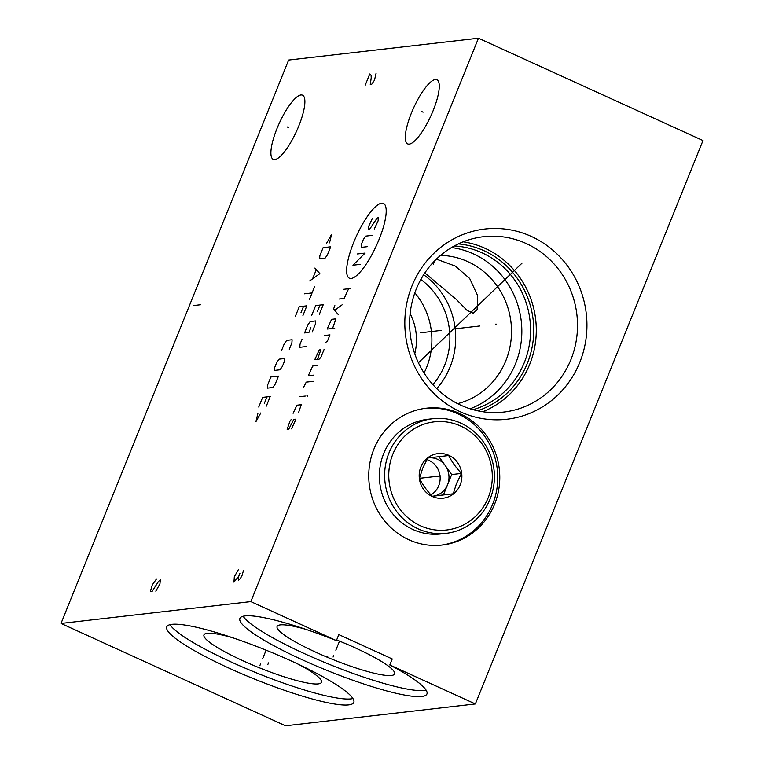 <?xml version="1.0" encoding="UTF-8"?>
<svg xmlns="http://www.w3.org/2000/svg" width="764" height="764" viewBox="0 0 764 764"><rect width="100%" height="100%" fill="white"/><g stroke="black" fill="none" stroke-linecap="round" stroke-linejoin="round"><path stroke-width="1.15" d="M478.455 38.2L288.639 60.041L61.005 623.434L285.545 725.8L475.361 703.959L702.995 140.566L478.455 38.2L250.831 601.602L336.389 640.604L338.815 634.597L392.228 658.95L389.802 664.957A100.867 15.576 22 0 1 426.942 693.979A100.867 15.576 22 0 1 327.584 670.639A100.867 15.576 22 0 1 239.906 618.41A100.867 15.576 22 0 1 336.389 640.604M61.005 623.434L250.831 601.602M277.007 128.524A35.259 9.502 114.5 0 1 302.525 95.185A35.259 9.502 114.5 0 1 298.781 126.022A35.259 9.502 114.5 0 1 273.264 159.361A35.259 9.502 114.5 0 1 277.007 128.524M411.404 113.062A35.259 9.502 114.5 0 1 436.912 79.733A35.259 9.502 114.5 0 1 433.169 110.56A35.259 9.502 114.5 0 1 407.661 143.899A35.259 9.502 114.5 0 1 411.404 113.062M389.802 664.957L475.361 703.959M229.143 668.194A100.867 15.576 22 0 1 166.762 626.824A100.867 15.576 22 0 1 291.409 661.032A100.867 15.576 22 0 1 353.799 702.393A100.867 15.576 22 0 1 229.143 668.194M352.958 698.563A100.867 15.576 -158 0 1 231.578 662.178A100.867 15.576 22 0 1 170.019 624.646M298.762 664.441A63.345 9.779 -158 0 1 321.529 682.013A63.345 9.779 -158 0 1 243.153 660.85A63.345 9.779 22 0 1 204.122 634.578A63.345 9.779 22 0 1 232.714 637.759M482.733 411.72A88.252 83.887 83.4 0 0 529.681 364.39A88.252 83.887 -96.6 0 0 463.185 241.816M416.237 289.145A88.252 83.887 83.4 0 0 503.657 412.073A88.252 83.887 83.4 0 0 570.899 359.653A88.252 83.887 -96.6 0 0 483.488 236.716A88.252 83.887 -96.6 0 0 416.237 289.145M411.997 285.889A95.739 91.002 -96.6 0 1 531.314 236.429A95.739 91.002 -96.6 0 1 579.771 362.375A95.739 91.002 -96.6 0 1 460.444 411.834A95.739 91.002 -96.6 0 1 411.997 285.889M373.911 449.108A68.884 65.475 -96.6 0 1 426.398 408.196A68.884 65.475 -96.6 0 1 494.623 504.144A68.884 65.475 -96.6 0 1 442.136 545.057A68.884 65.475 -96.6 0 1 373.911 449.108M425.386 408.32A68.884 65.475 -96.6 0 1 492.599 504.374A68.884 65.475 83.4 0 1 441.124 545.162M336.647 639.974A63.345 9.779 22 0 1 355.403 647.939A63.345 9.779 -158 0 1 394.673 673.6A63.345 9.779 -158 0 1 316.296 652.437A63.345 9.779 22 0 1 277.265 626.165A63.345 9.779 22 0 1 305.858 629.345M243.162 616.233A100.867 15.576 -158 0 0 330.019 664.623A100.867 15.576 -158 0 0 426.102 690.15M458.352 243.917A85.587 81.356 -96.6 0 1 527.341 363.33A85.587 81.356 83.4 0 1 477.548 410.774M454.265 245.989A83.438 79.313 -96.6 0 1 524.305 362.604A83.438 79.313 83.4 0 1 473.097 409.676M470.08 408.788A83.438 79.313 83.4 0 0 515.585 363.607A83.438 79.313 -96.6 0 0 451.534 247.546M440.532 255.386A75.235 71.51 -96.6 0 1 505.873 360.618A75.235 71.51 83.4 0 1 457.588 403.64M436.731 388.609A75.235 71.51 83.4 0 0 450.063 367.045A75.235 71.51 -96.6 0 0 423.638 274.763M436.397 259.13L455.287 266.082L469.679 278.488L477.672 295.716L477.137 309.563L473.279 313.278L467.119 310.423L456.28 299.402L424.832 272.939M420.83 279.49A70.622 67.127 -96.6 0 1 444.6 365.364A70.622 67.127 83.4 0 1 432.921 384.645M424.058 373.004A70.622 67.127 83.4 0 0 426.598 367.436A70.622 67.127 -96.6 0 0 414.842 292.841M410.134 313.67A54.425 51.732 -96.6 0 1 414.747 353.789M488.225 497.651A54.425 51.732 -96.6 0 1 420.391 525.766A54.425 51.732 -96.6 0 1 392.839 454.16A54.425 51.732 -96.6 0 1 460.673 426.045A54.425 51.732 -96.6 0 1 488.225 497.651M420.859 466.938A22.452 21.335 83.4 0 0 432.223 496.466A22.452 21.335 83.4 0 0 460.205 484.873A22.452 21.335 83.4 0 0 448.84 455.344A22.452 21.335 83.4 0 0 420.859 466.938M490.087 499.073A57.711 54.855 -96.6 0 1 446.119 533.348A57.711 54.855 -96.6 0 1 388.952 452.966A57.711 54.855 -96.6 0 1 432.921 418.691A57.711 54.855 -96.6 0 1 490.087 499.073M446.119 533.348L440.866 533.96A57.711 54.855 -96.6 0 1 383.7 453.577A57.711 54.855 -96.6 0 1 427.668 419.293L432.921 418.691M461.475 473.413C455.984 467.597 451.725 461.637 448.707 455.525L427.706 458.018L422.664 468.322L419.465 478.407C422.492 484.51 426.742 490.478 432.233 496.294L453.243 493.802L456.433 483.717L461.475 473.413L451.667 474.549L438.918 456.691M453.243 493.802L443.426 494.929L451.667 474.549M429.492 457.808A19.272 18.317 -96.6 0 1 445.278 465.601A19.272 18.317 -96.6 0 1 447.551 484.739A19.272 18.317 -96.6 0 1 432.93 496.18A19.272 18.317 -96.6 0 1 432.863 496.189A19.272 18.317 -96.6 0 1 432.195 496.247L443.426 494.929M426.837 459.594A19.272 18.317 83.4 0 1 438.708 485.751A19.272 18.317 -96.6 0 1 430.934 494.871M495.597 324.165L496.161 324.098M441.621 330.373L420.706 332.779M479.553 326.008L452.851 329.083M519.272 265.566L519.835 265.509M522.156 263.036L418.414 362.776M433.99 476.66L434.544 476.593M434.706 260.801L433.274 264.363M288.687 127.636L287.102 126.91M423.084 112.174L421.489 111.448M351.211 278.468A41.084 11.078 -65.5 0 0 379.097 239.371A41.084 11.078 -65.5 0 0 381.628 203.195A41.084 11.078 -65.5 0 0 353.742 242.293A41.084 11.078 -65.5 0 0 351.211 278.468M374.303 228.999L378.104 220.882L378.314 217.788L377.235 217.912L369.423 229.563L368.343 229.687L368.554 226.593L372.345 218.475M367.694 246.638L361.181 247.393L361.401 244.299L363.349 239.466L365.736 236.124L372.249 235.369M357.495 253.954L365.096 253.085L352.949 265.223L360.541 264.344M343.189 289.365L350.781 288.496M339.292 299.03L344.172 298.466L348.613 288.744M334.88 305.676L333.582 308.895L338.204 314.501M342.11 304.836L334.737 310.289M332.569 328.453L335.931 318.855L331.595 319.352L327.145 329.074L334.737 328.205M325.311 342.587L327.364 341.327L329.972 334.89L324.547 335.511M317.499 359.347L320.861 349.75L319.237 349.941L314.787 359.663L319.132 359.156L320.861 357.428L324.117 349.377M317.614 365.469L312.734 366.032L308.284 375.754L313.708 375.134M313.278 381.322L306.23 382.134L303.738 387.023M299.832 396.678L305.256 396.058M306.88 395.867L307.204 396.344L307.424 395.809L306.88 395.867M298.533 412.694L301.245 404.71L296.909 405.207L293.109 413.314M291.055 419.694L289.862 421.365L287.149 429.349L288.782 429.167L293.768 419.379L295.391 419.197L295.286 420.744L291.495 428.852M319.333 314.367L323.239 304.712L315.647 305.581L311.741 315.245M317.385 311.521L319.982 305.084M312.18 332.073L315.437 324.022L315.647 320.928L310.222 321.558L307.835 324.901L304.588 332.951L308.923 332.445L310.881 327.622M301.99 339.388L300.032 344.22L299.822 347.314L306.326 346.56M329.542 242.847L331.566 234.424L326.658 243.172M323.115 247.679L319.858 255.73L319.648 258.824L325.063 258.194L327.45 254.851L330.707 246.801L323.115 247.679M309.668 280.942L319.868 273.636L314.873 268.068M316.172 269.959L312.705 278.545M304.464 293.825L312.056 292.946M314.663 286.51L309.458 299.383M302.955 315.484L306.861 305.829L299.268 306.698L295.362 316.353M301.006 312.638L303.604 306.202M289.298 349.291L291.896 342.845L292.115 339.751L286.691 340.381L284.303 343.724L281.706 350.16M279.108 359.156L276.721 362.499L274.763 367.331L274.553 370.425L279.977 369.805L282.365 366.462L284.313 361.63L284.523 358.536L279.108 359.156M270.867 376.986L267.61 385.037L267.4 388.131L272.824 387.51L275.202 384.168L278.459 376.117L270.867 376.986M266.321 406.161L270.217 396.506L262.625 397.375L258.729 407.04M264.363 403.316L266.97 396.879M257.936 413.267L255.911 421.69L260.82 412.932M365.202 85.253L369.757 73.984L371.084 75.178L371.218 77.842L370.263 84.67L371.533 84.527L374.503 80.153L376.089 73.258M200.751 304.731L193.158 305.6M238.444 569.543L234.328 576.724L233.956 582.139L238.76 576.218L238.32 580.296L240.154 578.74L241.921 575.855L243.563 570.288M239.896 573.401L238.76 576.218M155.808 591.135L159.924 583.944L160.364 579.866L158.53 581.414L152.017 591.565L150.747 591.718L150.68 590.381L152.322 584.813L156.505 578.969M260.61 663.782L259.941 665.444M262.701 658.597L266.111 650.174M268.517 662.865L267.849 664.527M333.753 655.369L333.085 657.03M335.845 650.183L339.512 641.12M327.871 656.037L327.202 657.699M439.52 476.02L434.267 476.621L439.52 476.02M440.532 475.905L419.484 478.321"/></g></svg>
